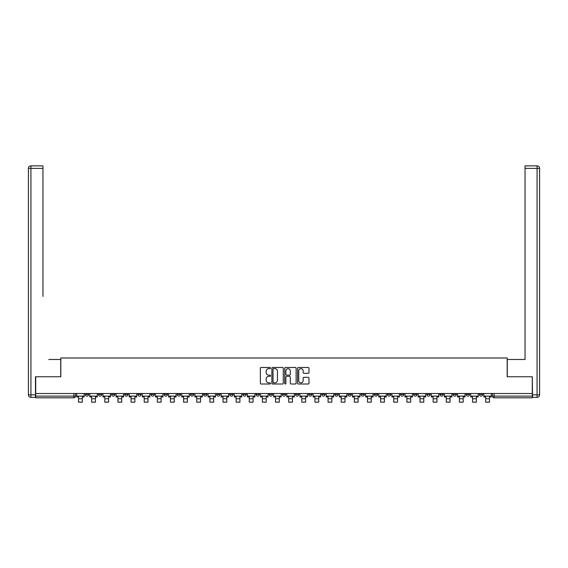 <?xml version="1.0" encoding="UTF-8"?>
<svg xmlns="http://www.w3.org/2000/svg" width="568" height="568" viewBox="0 0 568 568"><rect width="100%" height="100%" fill="white"/><g stroke="black" fill="none" stroke-linecap="round" stroke-linejoin="round"><path stroke-width="0.85" d="M270.531 368.057A0.575 0.575 0 0 0 269.949 367.482L261.173 367.482A0.824 0.824 0 0 0 260.343 368.305L260.343 383.18A0.824 0.824 0 0 0 261.173 384.011L269.949 384.011A0.575 0.575 0 0 0 270.531 383.428A0.575 0.575 0 0 0 269.949 382.853L268.813 382.853A2.641 2.641 0 0 1 266.172 380.205L266.172 378.97A2.641 2.641 0 0 1 268.813 376.321L269.949 376.321A0.575 0.575 0 0 0 270.531 375.746A0.575 0.575 0 0 0 269.949 375.164L268.813 375.164A2.641 2.641 0 0 1 266.172 372.523L266.172 371.28A2.641 2.641 0 0 1 268.813 368.639L269.949 368.639A0.575 0.575 0 0 0 270.531 368.057M439.916 393.51L439.916 394.433L443.288 394.433A1.683 1.683 0 0 1 441.606 396.123A1.683 1.683 0 0 1 439.916 394.433L439.916 393.51M426.788 393.51L426.788 394.433L430.154 394.433A1.683 1.683 0 0 1 428.471 396.123A1.683 1.683 0 0 1 426.788 394.433L426.788 393.51M347.985 393.51L347.985 394.433L351.351 394.433A1.683 1.683 0 0 1 349.668 396.123A1.683 1.683 0 0 1 347.985 394.433L347.985 393.51M334.85 393.51L334.85 394.433L338.216 394.433A1.683 1.683 0 0 1 336.533 396.123A1.683 1.683 0 0 1 334.85 394.433L334.85 393.51M321.715 393.51L321.715 394.433L325.088 394.433A1.683 1.683 0 0 1 323.398 396.123A1.683 1.683 0 0 1 321.715 394.433L321.715 393.51M295.452 393.51L295.452 394.433L298.818 394.433A1.683 1.683 0 0 1 297.135 396.123A1.683 1.683 0 0 1 295.452 394.433L295.452 393.51M269.182 394.433L269.182 393.51L269.182 394.433A1.683 1.683 0 0 0 270.865 396.123A1.683 1.683 0 0 1 269.182 394.433L272.548 394.433A1.683 1.683 0 0 1 270.865 396.123A1.683 1.683 0 0 0 272.548 394.433L272.548 393.51L272.548 394.433M256.047 394.433L256.047 393.51L256.047 394.433A1.683 1.683 0 0 0 257.73 396.123A1.683 1.683 0 0 1 256.047 394.433L259.42 394.433A1.683 1.683 0 0 1 257.73 396.123M242.912 394.433L242.912 393.51L242.912 394.433A1.683 1.683 0 0 0 244.602 396.123A1.683 1.683 0 0 1 242.912 394.433L246.285 394.433A1.683 1.683 0 0 1 244.602 396.123A1.683 1.683 0 0 0 246.285 394.433L246.285 393.51L246.285 394.433M229.784 393.51L229.784 394.433L233.15 394.433A1.683 1.683 0 0 1 231.467 396.123A1.683 1.683 0 0 1 229.784 394.433L229.784 393.51M216.649 393.51L216.649 394.433L220.015 394.433A1.683 1.683 0 0 1 218.332 396.123A1.683 1.683 0 0 1 216.649 394.433L216.649 393.51M203.514 393.51L203.514 394.433L206.88 394.433A1.683 1.683 0 0 1 205.197 396.123A1.683 1.683 0 0 1 203.514 394.433L203.514 393.51M190.379 394.433L190.379 393.51L190.379 394.433A1.683 1.683 0 0 0 192.062 396.123A1.683 1.683 0 0 1 190.379 394.433L193.752 394.433A1.683 1.683 0 0 1 192.062 396.123M164.117 394.433L164.117 393.51L164.117 394.433A1.683 1.683 0 0 0 165.799 396.123A1.683 1.683 0 0 1 164.117 394.433L167.482 394.433A1.683 1.683 0 0 1 165.799 396.123A1.683 1.683 0 0 0 167.482 394.433L167.482 393.51L167.482 394.433M150.981 394.433L150.981 393.51L150.981 394.433A1.683 1.683 0 0 0 152.664 396.123A1.683 1.683 0 0 1 150.981 394.433L154.347 394.433A1.683 1.683 0 0 1 152.664 396.123A1.683 1.683 0 0 0 154.347 394.433L154.347 393.51L154.347 394.433M137.846 394.433L137.846 393.51L137.846 394.433A1.683 1.683 0 0 0 139.529 396.123A1.683 1.683 0 0 1 137.846 394.433L141.212 394.433A1.683 1.683 0 0 1 139.529 396.123A1.683 1.683 0 0 0 141.212 394.433L141.212 393.51L141.212 394.433M124.712 394.433L124.712 393.51L124.712 394.433A1.683 1.683 0 0 0 126.394 396.123A1.683 1.683 0 0 1 124.712 394.433L128.084 394.433A1.683 1.683 0 0 1 126.394 396.123M111.576 394.433L111.576 393.51L111.576 394.433A1.683 1.683 0 0 0 113.266 396.123A1.683 1.683 0 0 1 111.576 394.433L114.949 394.433A1.683 1.683 0 0 1 113.266 396.123A1.683 1.683 0 0 0 114.949 394.433L114.949 393.51L114.949 394.433M98.449 394.433L98.449 393.51L98.449 394.433A1.683 1.683 0 0 0 100.131 396.123A1.683 1.683 0 0 1 98.449 394.433L101.814 394.433A1.683 1.683 0 0 1 100.131 396.123A1.683 1.683 0 0 0 101.814 394.433L101.814 393.51L101.814 394.433M308.154 373.311A0.824 0.824 0 0 0 308.978 372.48L308.978 368.305A0.824 0.824 0 0 0 308.154 367.482L298.399 367.482A0.824 0.824 0 0 0 297.575 368.305L297.575 383.18A0.824 0.824 0 0 0 298.399 384.011L308.154 384.011A0.824 0.824 0 0 0 308.978 383.18L308.978 378.139A0.824 0.824 0 0 0 308.154 377.315L303.979 377.315A0.824 0.824 0 0 0 303.149 378.139L303.149 380.645A2.208 2.208 0 0 1 300.941 382.853A2.208 2.208 0 0 1 298.732 380.645L298.732 370.847A2.208 2.208 0 0 1 300.941 368.639A2.208 2.208 0 0 1 303.149 370.847L303.149 372.48A0.824 0.824 0 0 0 303.979 373.311L308.154 373.311M37.573 165.863L30.928 165.863L42.962 165.863L37.573 165.863L42.962 165.863L42.962 168.384L30.928 168.384L30.928 394.859L35.472 394.859L35.472 376.754L60.812 376.754L60.812 357.982L507.188 357.982L507.188 376.754L532.273 376.754L532.273 393.51L35.727 393.51L35.727 396.123L75.544 396.123L75.544 393.51L75.544 396.123A1.683 1.683 0 0 1 73.861 397.806L35.727 397.806L35.727 396.123M35.727 376.754L35.727 393.51M283.276 368.305A0.824 0.824 0 0 0 282.452 367.482L272.697 367.482A0.824 0.824 0 0 0 271.873 368.305L271.873 383.18A0.824 0.824 0 0 0 272.697 384.011L282.452 384.011A0.824 0.824 0 0 0 283.276 383.18L283.276 368.305M285.548 367.482L295.303 367.482A0.824 0.824 0 0 1 296.127 368.305L296.127 383.18A0.824 0.824 0 0 1 295.303 384.011L291.128 384.011A0.824 0.824 0 0 1 290.298 383.18L290.298 377.152A0.824 0.824 0 0 0 289.474 376.321L286.705 376.321A0.824 0.824 0 0 0 285.881 377.152L285.881 383.428A0.575 0.575 0 0 1 285.299 384.011A0.575 0.575 0 0 1 284.724 383.428L284.724 368.305A0.824 0.824 0 0 1 285.548 367.482M492.456 393.51L492.456 396.123L532.273 396.123L532.273 397.806L494.139 397.806A1.683 1.683 0 0 1 492.456 396.123A1.683 1.683 0 0 0 494.139 397.806L494.139 393.51M532.273 393.51L532.273 396.123M482.686 393.51L482.686 394.433A1.683 1.683 0 0 1 481.004 396.123A1.683 1.683 0 0 1 479.321 394.433A1.683 1.683 0 0 0 481.004 396.123M479.321 393.51L479.321 394.433L482.686 394.433M469.551 393.51L469.551 394.433A1.683 1.683 0 0 1 467.869 396.123A1.683 1.683 0 0 1 466.186 394.433L469.551 394.433M466.186 393.51L466.186 394.433M456.423 393.51L456.423 394.433A1.683 1.683 0 0 1 454.734 396.123A1.683 1.683 0 0 1 453.051 394.433L456.423 394.433M453.051 393.51L453.051 394.433M443.288 393.51L443.288 394.433M430.154 393.51L430.154 394.433L430.154 393.51M417.019 393.51L417.019 394.433A1.683 1.683 0 0 1 415.336 396.123A1.683 1.683 0 0 1 413.653 394.433L417.019 394.433M413.653 393.51L413.653 394.433M403.883 393.51L403.883 394.433A1.683 1.683 0 0 1 402.201 396.123A1.683 1.683 0 0 1 400.518 394.433L403.883 394.433M400.518 393.51L400.518 394.433M390.756 393.51L390.756 394.433A1.683 1.683 0 0 1 389.066 396.123A1.683 1.683 0 0 1 387.383 394.433L390.756 394.433M387.383 393.51L387.383 394.433M377.621 393.51L377.621 394.433A1.683 1.683 0 0 1 375.938 396.123A1.683 1.683 0 0 1 374.248 394.433L377.621 394.433M374.248 393.51L374.248 394.433M364.486 393.51L364.486 394.433A1.683 1.683 0 0 1 362.803 396.123A1.683 1.683 0 0 1 361.12 394.433L364.486 394.433M361.12 393.51L361.12 394.433M351.351 393.51L351.351 394.433A1.683 1.683 0 0 1 349.668 396.123M338.216 393.51L338.216 394.433M325.088 394.433L325.088 393.51L325.088 394.433A1.683 1.683 0 0 1 323.398 396.123M311.953 393.51L311.953 394.433A1.683 1.683 0 0 1 310.27 396.123A1.683 1.683 0 0 1 308.58 394.433A1.683 1.683 0 0 0 310.27 396.123A1.683 1.683 0 0 0 311.953 394.433L308.58 394.433L308.58 393.51M298.818 394.433L298.818 393.51L298.818 394.433A1.683 1.683 0 0 1 297.135 396.123M285.683 393.51L285.683 394.433A1.683 1.683 0 0 1 284 396.123A1.683 1.683 0 0 1 282.317 394.433A1.683 1.683 0 0 0 284 396.123M282.317 393.51L282.317 394.433L285.683 394.433M259.42 393.51L259.42 394.433L259.42 393.51M233.15 394.433L233.15 393.51L233.15 394.433A1.683 1.683 0 0 1 231.467 396.123M220.015 394.433L220.015 393.51L220.015 394.433A1.683 1.683 0 0 1 218.332 396.123M206.88 394.433L206.88 393.51L206.88 394.433A1.683 1.683 0 0 1 205.197 396.123M193.752 393.51L193.752 394.433L193.752 393.51M180.617 394.433L180.617 393.51L180.617 394.433A1.683 1.683 0 0 1 178.934 396.123A1.683 1.683 0 0 1 177.244 394.433L180.617 394.433A1.683 1.683 0 0 1 178.934 396.123M177.244 393.51L177.244 394.433M128.084 393.51L128.084 394.433L128.084 393.51M88.679 393.51L88.679 394.433A1.683 1.683 0 0 1 86.996 396.123A1.683 1.683 0 0 1 85.314 394.433A1.683 1.683 0 0 0 86.996 396.123A1.683 1.683 0 0 0 88.679 394.433L88.679 393.51M85.314 393.51L85.314 394.433L88.679 394.433M73.861 393.51L73.861 397.806A1.683 1.683 0 0 0 75.544 396.123M273.606 368.639A0.575 0.575 0 0 0 273.031 369.214L273.031 382.271A0.575 0.575 0 0 0 273.606 382.853L274.805 382.853A2.641 2.641 0 0 0 277.454 380.205L277.454 371.28A2.641 2.641 0 0 0 274.805 368.639L273.606 368.639M290.298 370.89A2.208 2.208 0 0 0 288.09 368.682A2.208 2.208 0 0 0 285.881 370.89L285.881 374.34A0.824 0.824 0 0 0 286.705 375.164L289.474 375.164A0.824 0.824 0 0 0 290.298 374.34L290.298 370.89M76.68 396.123L84.178 396.123L84.178 396.961L82.325 396.961L82.325 402.137L78.533 402.137L78.533 396.961L76.68 396.961L76.68 393.51M84.178 396.123L84.178 393.51M60.726 376.754L60.726 359.494L48.777 359.494M42.962 168.384L42.962 296.354M35.472 394.859L35.472 397.38L30.928 397.38A2.528 2.528 0 0 1 28.4 394.859L28.4 168.384A2.528 2.528 0 0 1 30.928 165.863A2.528 2.528 0 0 0 28.4 168.384A2.528 2.528 0 0 1 30.928 165.863A2.528 2.528 0 0 0 28.4 168.384L30.928 168.384L30.928 165.863M519.223 359.494L525.038 359.494L525.038 165.863L537.072 165.863L525.038 165.863M507.274 376.754L507.274 359.494L525.038 359.494L525.038 296.354M532.528 394.859L537.072 394.859L537.072 168.384L539.6 168.384A2.528 2.528 0 0 0 537.072 165.863A2.528 2.528 0 0 1 539.6 168.384L539.6 394.859A2.528 2.528 0 0 1 537.072 397.38L532.528 397.38L532.273 376.754M89.815 396.123L97.313 396.123L97.313 396.961L95.459 396.961L95.459 402.137L91.668 402.137L91.668 396.961L89.815 396.961L89.815 393.51M97.313 396.123L97.313 393.51M102.95 396.123L110.441 396.123L110.441 396.961L108.587 396.961L108.587 402.137L104.803 402.137L104.803 396.961L102.95 396.961L102.95 393.51M110.441 396.123L110.441 393.51M116.085 396.123L123.576 396.123L123.576 396.961L121.722 396.961L121.722 402.137L117.938 402.137L117.938 396.961L116.085 396.961L116.085 393.51M123.576 396.123L123.576 393.51M129.22 396.123L136.71 396.123L136.71 396.961L134.857 396.961L134.857 402.137L131.066 402.137L131.066 396.961L129.22 396.961L129.22 393.51M136.71 396.123L136.71 393.51M142.348 396.123L149.845 396.123L149.845 396.961L147.992 396.961L147.992 402.137L144.201 402.137L144.201 396.961L142.348 396.961L142.348 393.51M149.845 396.123L149.845 393.51M155.483 396.123L162.981 396.123L162.981 396.961L161.127 396.961L161.127 402.137L157.336 402.137L157.336 396.961L155.483 396.961L155.483 393.51M162.981 396.123L162.981 393.51M168.618 396.123L176.108 396.123L176.108 396.961L174.255 396.961L174.255 402.137L170.471 402.137L170.471 396.961L168.618 396.961L168.618 393.51M176.108 396.123L176.108 393.51M181.753 396.123L189.243 396.123L189.243 396.961L187.39 396.961L187.39 402.137L183.606 402.137L183.606 396.961L181.753 396.961L181.753 393.51M189.243 396.123L189.243 393.51M194.888 396.123L202.378 396.123L202.378 396.961L200.525 396.961L200.525 402.137L196.734 402.137L196.734 396.961L194.888 396.961L194.888 393.51M202.378 396.123L202.378 393.51M208.016 396.123L215.513 396.123L215.513 396.961L213.66 396.961L213.66 402.137L209.869 402.137L209.869 396.961L208.016 396.961L208.016 393.51M215.513 396.123L215.513 393.51M221.151 396.123L228.648 396.123L228.648 396.961L226.795 396.961L226.795 402.137L223.004 402.137L223.004 396.961L221.151 396.961L221.151 393.51M228.648 396.123L228.648 393.51M234.286 396.123L241.776 396.123L241.776 396.961L239.923 396.961L239.923 402.137L236.139 402.137L236.139 396.961L234.286 396.961L234.286 393.51M241.776 396.123L241.776 393.51M247.421 396.123L254.911 396.123L254.911 396.961L253.058 396.961L253.058 402.137L249.274 402.137L249.274 396.961L247.421 396.961L247.421 393.51M254.911 396.123L254.911 393.51M260.556 396.123L268.046 396.123L268.046 396.961L266.193 396.961L266.193 402.137L262.402 402.137L262.402 396.961L260.556 396.961L260.556 393.51M268.046 396.123L268.046 393.51M273.684 396.123L281.181 396.123L281.181 396.961L279.328 396.961L279.328 402.137L275.537 402.137L275.537 396.961L273.684 396.961L273.684 393.51M281.181 396.123L281.181 393.51M286.819 396.123L294.316 396.123L294.316 396.961L292.463 396.961L292.463 402.137L288.672 402.137L288.672 396.961L286.819 396.961L286.819 393.51M294.316 396.123L294.316 393.51M299.954 396.123L307.444 396.123L307.444 396.961L305.598 396.961L305.598 402.137L301.807 402.137L301.807 396.961L299.954 396.961L299.954 393.51M307.444 396.123L307.444 393.51M313.089 396.123L320.579 396.123L320.579 396.961L318.726 396.961L318.726 402.137L314.942 402.137L314.942 396.961L313.089 396.961L313.089 393.51M320.579 396.123L320.579 393.51M326.224 396.123L333.714 396.123L333.714 396.961L331.861 396.961L331.861 402.137L328.077 402.137L328.077 396.961L326.224 396.961L326.224 393.51M333.714 396.123L333.714 393.51M339.352 396.123L346.849 396.123L346.849 396.961L344.996 396.961L344.996 402.137L341.205 402.137L341.205 396.961L339.352 396.961L339.352 393.51M346.849 396.123L346.849 393.51M352.487 396.123L359.984 396.123L359.984 396.961L358.131 396.961L358.131 402.137L354.34 402.137L354.34 396.961L352.487 396.961L352.487 393.51M359.984 396.123L359.984 393.51M365.622 396.123L373.112 396.123L373.112 396.961L371.266 396.961L371.266 402.137L367.475 402.137L367.475 396.961L365.622 396.961L365.622 393.51M373.112 396.123L373.112 393.51M378.757 396.123L386.247 396.123L386.247 396.961L384.394 396.961L384.394 402.137L380.61 402.137L380.61 396.961L378.757 396.961L378.757 393.51M386.247 396.123L386.247 393.51M391.892 396.123L399.382 396.123L399.382 396.961L397.529 396.961L397.529 402.137L393.745 402.137L393.745 396.961L391.892 396.961L391.892 393.51M399.382 396.123L399.382 393.51M405.019 396.123L412.517 396.123L412.517 396.961L410.664 396.961L410.664 402.137L406.873 402.137L406.873 396.961L405.019 396.961L405.019 393.51M412.517 396.123L412.517 393.51M418.154 396.123L425.652 396.123L425.652 396.961L423.799 396.961L423.799 402.137L420.008 402.137L420.008 396.961L418.154 396.961L418.154 393.51M425.652 396.123L425.652 393.51M431.29 396.123L438.78 396.123L438.78 396.961L436.934 396.961L436.934 402.137L433.143 402.137L433.143 396.961L431.29 396.961L431.29 393.51M438.78 396.123L438.78 393.51M444.425 396.123L451.915 396.123L451.915 396.961L450.062 396.961L450.062 402.137L446.278 402.137L446.278 396.961L444.425 396.961L444.425 393.51M451.915 396.123L451.915 393.51M457.56 396.123L465.05 396.123L465.05 396.961L463.197 396.961L463.197 402.137L459.413 402.137L459.413 396.961L457.56 396.961L457.56 393.51M465.05 396.123L465.05 393.51M470.687 396.123L478.185 396.123L478.185 396.961L476.332 396.961L476.332 402.137L472.54 402.137L472.54 396.961L470.687 396.961L470.687 393.51M478.185 396.123L478.185 393.51M483.822 396.123L491.32 396.123L491.32 396.961L489.467 396.961L489.467 402.137L485.675 402.137L485.675 396.961L483.822 396.961L483.822 393.51M491.32 396.123L491.32 393.51M78.533 398.771L82.325 398.771M30.928 397.38L30.928 394.859L28.4 394.859M537.072 165.863L537.072 168.384L525.038 168.384M539.6 394.859L537.072 394.859L537.072 397.38M91.668 398.771L95.459 398.771M104.803 398.771L108.587 398.771M117.938 398.771L121.722 398.771M131.066 398.771L134.857 398.771M144.201 398.771L147.992 398.771M157.336 398.771L161.127 398.771M170.471 398.771L174.255 398.771M183.606 398.771L187.39 398.771M196.734 398.771L200.525 398.771M209.869 398.771L213.66 398.771M223.004 398.771L226.795 398.771M236.139 398.771L239.923 398.771M249.274 398.771L253.058 398.771M262.402 398.771L266.193 398.771M275.537 398.771L279.328 398.771M288.672 398.771L292.463 398.771M301.807 398.771L305.598 398.771M314.942 398.771L318.726 398.771M328.077 398.771L331.861 398.771M341.205 398.771L344.996 398.771M354.34 398.771L358.131 398.771M367.475 398.771L371.266 398.771M380.61 398.771L384.394 398.771M393.745 398.771L397.529 398.771M406.873 398.771L410.664 398.771M420.008 398.771L423.799 398.771M433.143 398.771L436.934 398.771M446.278 398.771L450.062 398.771M459.413 398.771L463.197 398.771M472.54 398.771L476.332 398.771M485.675 398.771L489.467 398.771"/></g></svg>

